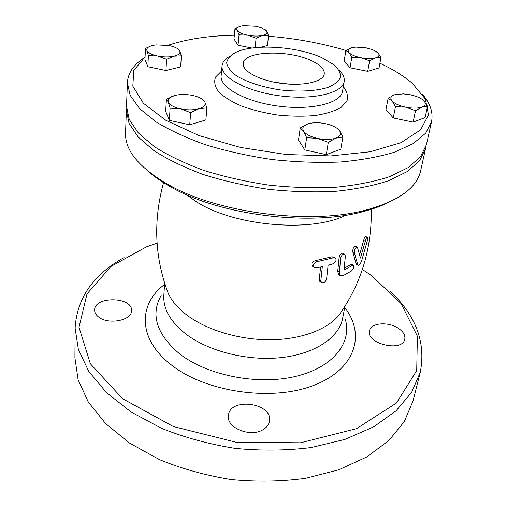 <?xml version="1.0" encoding="UTF-8"?>
<svg xmlns="http://www.w3.org/2000/svg" width="507" height="507" viewBox="0 0 507 507"><rect width="100%" height="100%" fill="white"/><g stroke="black" fill="none" stroke-linecap="round" stroke-linejoin="round"><path stroke-width="0.76" d="M342.307 310.36L338.708 315.474C326.812 329.797 300.562 339.595 270.022 339.772C239.481 339.912 207.262 330.253 187.394 315.462C178.35 308.662 172.006 301.386 168.356 293.635L166.169 287.799M346.091 215.152C310.88 233.106 232.466 226.014 195.404 201.095L186.5 194.707M344.133 268.304L350.768 264.527L351.934 264.458L353.233 265.237M339.196 275.003L338.524 274.591L337.732 271.207L339.196 256.738C340.191 253.874 341.541 252.765 343.239 253.418L344.437 254.134M320.215 281.658L319.233 279.623L320.589 267.037M313.104 266.612L312.559 266.27C311.102 263.862 311.951 262.018 315.107 260.725L332.079 256.757L335.026 257.733M356.63 264.426L356.015 263.57L352.752 251.726C352.777 248.189 353.797 246.364 355.813 246.244L357.118 247.004M359.659 254.647L363.868 239.589C364.514 237.263 365.135 236.23 365.731 236.49L367.22 237.346M148.393 55.529L146.986 50.548C148.158 52.867 151.682 54.686 157.563 55.992L148.393 55.529L147.854 66.715L144.958 59.477L145.471 48.438L150.921 45.966M174.142 56.131L166.607 59.294L157.563 55.992C163.615 57.152 169.142 57.196 174.142 56.131C178.813 54.921 180.682 53.172 179.751 50.877L181.392 55.814L174.142 56.131M177.951 48.78L179.751 50.877C178.679 48.945 175.878 47.354 171.353 46.099L169.161 45.586L156.124 44.901L152.975 45.402C148.266 46.53 146.27 48.241 146.986 50.548L145.471 48.438M264.838 29.374L266.511 30.876L268.628 35.281L262.556 35.433L256.111 38.228L247.714 35.211L239.07 34.831L237.137 30.395C238.67 32.429 242.194 34.032 247.714 35.211C253.361 36.257 258.31 36.333 262.556 35.433C266.492 34.406 267.81 32.885 266.511 30.876L261.149 27.6L255.953 26.187L243.499 25.578L241.421 25.927C237.441 26.884 236.015 28.373 237.137 30.395L234.982 28.62L239.95 26.326M376.562 51.682L378 52.867L372.905 49.813L366.174 47.873L355.749 47.107L351.839 47.709C348.233 48.78 347.295 50.402 349.025 52.576L345.863 50.573L351.839 47.709M360.908 57.716L351.801 57.278L349.025 52.576C351.161 54.775 355.122 56.486 360.908 57.716C366.776 58.806 371.656 58.844 375.548 57.836L369.59 60.815L360.908 57.716M378 52.867L380.96 57.525L375.548 57.836C379.09 56.695 379.908 55.041 378 52.867M421.716 99.042L423.884 100.792C422.065 98.96 419.169 97.376 415.201 96.045L410.252 94.733L403.338 93.871L394.522 94.79L396.341 94.308M392.057 100.956L388.128 98.263L394.522 94.79C390.701 96.197 389.883 98.25 392.057 100.956C394.687 103.681 399.263 105.767 405.784 107.205L395.498 106.584L392.057 100.956M427.54 106.356L421.875 107.091C425.601 105.583 426.267 103.485 423.884 100.792L427.54 106.356L425.094 117.611L413.11 122.105L393.248 117.954L395.498 106.584M421.875 107.091L415.512 110.722L405.784 107.205C412.375 108.473 417.743 108.435 421.875 107.091M342.852 137.061L335.888 138.132C340.431 136.313 341.661 133.829 339.57 130.679L342.852 137.061L340.793 149.197L326.318 154.622L328.302 142.34L317.686 138.443C324.848 139.869 330.919 139.761 335.888 138.132L328.302 142.34M339.57 130.679C337.041 127.561 332.377 125.235 325.576 123.695C318.694 122.326 312.781 122.402 307.838 123.911C303.205 125.603 301.798 128.037 303.63 131.199L300.239 127.929L307.838 123.911M317.686 138.443L306.634 137.663L303.63 131.199C305.962 134.387 310.645 136.801 317.686 138.443M166.607 59.294L165.947 70.492L180.644 66.886L181.392 55.814M260.687 47.252L267.423 45.605L268.628 35.281M255.072 47.69L256.111 38.228M252.004 48.064L238.024 45.25L239.07 34.831M380.96 57.525L379.046 67.932L367.721 71.335L369.59 60.815M367.721 71.335L350.045 67.78L351.801 57.278M350.045 67.78L344.171 60.954L345.863 50.573M413.11 122.105L415.512 110.722M393.248 117.954L385.96 109.493L388.128 98.263M326.318 154.622L304.821 149.933L298.509 140.033L300.239 127.929M304.821 149.933L306.634 137.663M165.947 70.492L147.854 66.715M238.024 45.25L233.981 38.912L234.982 28.62M190.657 112.617L180.467 108.847C187.298 110.203 193.465 110.158 198.959 108.713L190.657 112.617L189.738 124.804L169.332 120.349L170.099 108.175L168.33 102.135C169.775 105.057 173.819 107.294 180.467 108.847L170.099 108.175M204.834 101.939L206.894 107.915L198.959 108.713C204.08 107.091 206.038 104.829 204.834 101.939C203.18 99.074 199.137 96.913 192.698 95.449C186.126 94.15 180.124 94.169 174.687 95.512C169.509 97.021 167.392 99.226 168.33 102.135L166.41 99.239L174.687 95.512M169.332 120.349L165.688 111.248L166.41 99.239M189.738 124.804L205.867 119.956L206.894 107.915M362.378 269.445L371.745 275.751L401.17 303.68L417.381 336.179L416.71 370.56L396.512 402.97L356.573 428.643L300.455 442.795L235.901 442.193L173.28 426.507L122.548 398.66L90.366 363.753L78.997 327.294L87.014 293.857L110.887 266.498L146.403 246.884L157.062 243.145M263.513 429.378C251.041 438.016 225.932 427.864 228.442 415.461C229.855 396.905 273.026 402.85 269.464 421.121C268.919 424.435 266.935 427.186 263.513 429.378M98.212 316.704C95.81 314.708 94.613 312.502 94.632 310.081C94.239 295.854 132.967 296.646 131.522 310.734C132.016 320.614 107.642 325.164 98.212 316.704M398.096 328.137C403.223 331.534 405.454 335.216 404.782 339.183C402.602 352.58 365.655 343.702 369.47 330.805C370.661 322.896 387.969 321.368 398.096 328.137M148.969 171.936C155.199 177.368 162.804 182.552 171.784 187.489C219.715 214.943 308.858 226.356 362.156 211.875C372.087 209.359 380.757 206.26 388.153 202.572M425.924 146.599L425.569 148.513L419.663 160.592L407.349 171.531L388.711 180.695C373.323 185.758 355.432 189.32 335.045 191.373C313.605 192.438 291.36 191.741 268.298 189.295C245.369 185.854 223.663 180.917 203.187 174.484C183.978 167.354 167.564 159.401 153.944 150.623L138.221 137.055L129.057 123.366L126.389 110.184L126.528 108.251M274.933 82.33L288.844 84.111M311.266 60.606C320.481 64.883 324.803 69.408 324.239 74.187C323.003 81.754 303.56 86.272 281.86 83.44C260.148 80.708 242.473 71.443 243.183 63.806C242.929 51.004 287.906 49.318 311.266 60.606M289.383 84.149L274.401 82.229M229.842 56.226C225.07 58.901 222.472 62.088 222.06 65.802C220.501 77.318 246.985 91.704 280.263 95.893C313.522 100.228 342.783 92.984 344.177 81.443C344.716 77.748 343.005 74.009 339.063 70.219M379.908 63.236C393.14 69.364 404.016 76.126 412.533 83.528L425.373 99.08L428.491 114.95L420.544 129.938L400.948 142.682L370.332 151.745L330.811 155.922L285.992 154.496L240.489 147.455L199.093 135.597L165.846 120.305L143.399 103.276L132.821 86.165L133.804 70.372L145.078 56.917M167.912 45.351C186.589 39.083 208.732 35.705 234.342 35.217M268.52 36.244C295.524 38.38 321.343 43.133 345.983 50.497M321.939 57.703L334.107 64.852C338.644 69.091 340.767 73.293 340.47 77.457C338.651 81.431 334.341 84.796 327.535 87.559C315.741 91.076 298.915 92.001 281.017 90.012C263.203 87.426 247.15 82.292 236.623 75.911C230.736 71.525 227.409 67.184 226.648 62.874C227.415 58.774 230.527 55.244 235.989 52.284C254.324 43.532 297.375 46.397 321.939 57.703M143.088 58.501C133.208 65.321 127.973 73.376 127.396 82.654L130.141 95.278L139.495 108.454L155.529 121.572C169.414 130.09 186.151 137.847 205.741 144.831C226.623 151.162 248.747 156.061 272.113 159.547C295.6 162.069 318.244 162.899 340.045 162.037C360.762 160.212 378.913 156.929 394.503 152.182L413.325 143.532L425.696 133.138L431.539 121.617C433.314 112.491 430.285 103.377 422.439 94.289M431.539 121.617L426.412 144.723L420.518 156.726L408.192 167.589L389.528 176.683C374.109 181.702 356.18 185.226 335.748 187.248C314.258 188.281 291.956 187.571 268.837 185.112C245.844 181.664 224.081 176.728 203.548 170.314C184.282 163.203 167.823 155.281 154.166 146.536L138.398 133.03L129.209 119.411L126.528 106.312L127.396 82.654M339.291 272.164L340.083 275.548L343.017 275.707L351.44 270.998C353.392 269.052 354.076 267.183 353.493 265.395L352.327 265.465L345.254 269.471L344.367 269.432L344.126 268.368L345.375 256.225L344.823 254.368C343.131 253.715 341.781 254.825 340.78 257.695L339.291 272.164L337.732 271.207M340.78 257.695L339.196 256.738M316.786 261.764C313.649 263.07 312.8 264.92 314.239 267.316L316.469 267.835L322.325 266.663L320.849 280.644L321.387 282.399C323.662 283.261 325.393 282.19 326.578 279.18L328.111 265.25L333.289 263.735C335.926 262.094 336.648 260.186 335.469 258.006L333.688 257.733L316.786 261.764L315.107 260.725M354.33 252.663L357.879 265.174C359.038 265.706 360.312 264.204 361.7 260.674L367.366 240.686L367.404 237.447C366.795 237.181 366.168 238.214 365.509 240.54L360.426 258.069L357.41 247.175C355.388 247.302 354.368 249.127 354.33 252.663L352.752 251.726M124.069 257.581C93.32 274.534 77.001 298.027 75.112 328.067L74.916 357.828L78.122 379.775L88.288 402L105.532 423.478L129.526 443.061L159.432 459.596C181.893 468.804 205.791 475.446 231.122 479.533C256.662 481.967 281.461 481.555 305.518 478.31L338.632 469.85L366.789 456.946L388.882 440.507L404.326 421.558L412.958 401.132L420.271 372.284C426.019 342.738 416.146 315.893 390.663 291.734M75.112 328.067L78.395 349.577L88.795 371.422L106.445 392.589L131.021 411.963L161.663 428.377C184.681 437.56 209.163 444.221 235.115 448.372C261.27 450.894 286.639 450.615 311.228 447.542L345.02 439.379L373.684 426.824L396.1 410.784L411.671 392.266L420.271 372.284M344.937 306.329L342.669 318.219C339.196 337.225 315.531 353.709 281.803 357.536C248.126 361.383 208.643 351.516 185.841 334.018C170.39 321.742 163.058 308.839 163.831 295.308L164.636 283.236M425.569 148.513L420.614 170.878C416.792 188.021 398.489 201.095 365.712 210.107C310.728 225.038 218.232 213.187 168.787 184.884C139.343 167.899 124.925 150.63 125.552 133.081L126.389 110.184M164.553 284.478C138.544 303.845 137.41 338.055 170.111 363.95C203.839 391.702 270.516 401.931 312.99 385.631C355.762 369.609 365.908 334.417 344.703 307.553M344.177 81.443L342.555 91.298C341.122 103.048 311.995 110.513 278.945 106.204C245.87 102.046 219.569 87.477 221.147 75.739L222.06 65.802M221.578 71.012L215.583 77.039C213.846 81.646 214.816 86.532 218.485 91.691C223.745 96.837 231.376 101.609 241.376 106.007C252.473 109.987 264.616 113.004 277.811 115.045C291.094 116.395 303.611 116.54 315.354 115.482C326.134 113.745 334.721 111.052 341.11 107.395L346.946 101.077C348.315 96.368 347.111 91.552 343.328 86.608M352.327 265.465L350.768 264.527M345.254 269.471L344.107 268.773M320.849 280.644L319.233 279.623M333.688 257.733L332.079 256.757M357.581 264.515L356.015 263.57M365.509 240.54L363.868 239.589M345.216 319.023C352.39 342.58 333.27 367.632 295.112 376.511C257.093 385.51 206.457 375.243 179.085 353.423C156.384 333.828 150.414 314.498 161.169 295.442M168.356 293.635C154.578 257.613 153.044 220.406 163.755 182.019M338.72 315.462C361.13 284.072 371.992 248.455 371.301 208.605M340.083 275.548L338.524 274.591M321.387 282.399L319.778 281.379M314.239 267.316L312.559 266.27M357.879 265.174L356.307 264.229M362.156 211.875L365.712 210.107M171.784 187.489L168.787 184.884"/></g></svg>
